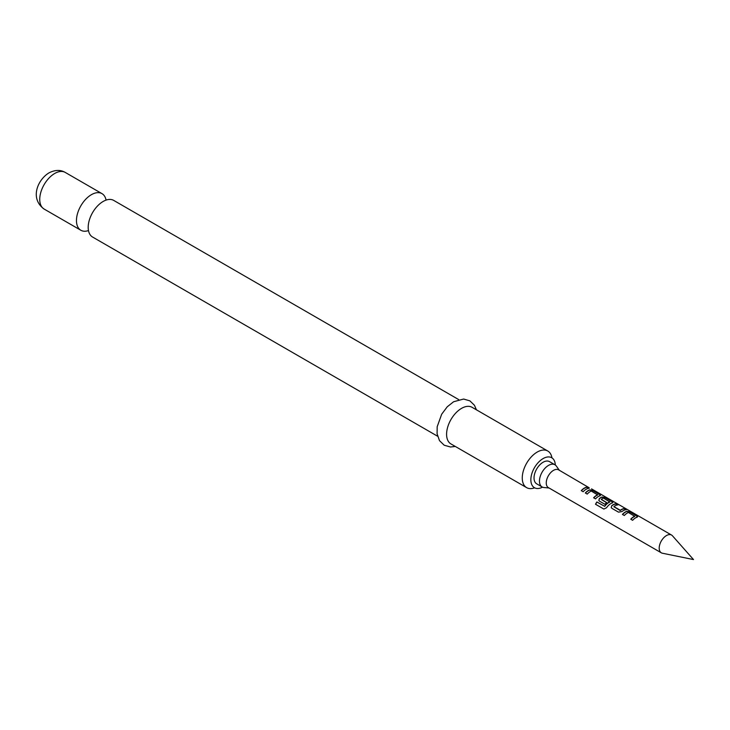 <?xml version="1.0" encoding="UTF-8"?>
<svg xmlns="http://www.w3.org/2000/svg" width="730" height="730" viewBox="0 0 730 730"><rect width="100%" height="100%" fill="white"/><g stroke="black" fill="none" stroke-linecap="round" stroke-linejoin="round"><path stroke-width="1.09" d="M589.137 487.749L558.623 469.855A10.247 5.922 120 0 0 553.504 470.357A10.247 5.922 120 0 0 546.807 479.391A10.247 5.922 120 0 0 548.376 487.613L661.325 552.82A10.247 5.922 120 0 0 662.384 553.221L693.5 559.563L672.449 535.784A10.247 5.922 120 0 0 671.573 535.063A10.247 5.922 120 0 0 666.444 535.574A10.247 5.922 120 0 0 659.747 544.607A10.247 5.922 120 0 0 661.325 552.82M671.573 535.063L591.528 488.863M437.58 436.221L92.582 237.04A21.143 12.209 -60 0 1 88.494 223.763A21.143 12.209 -60 0 1 100.192 203.515A21.143 12.209 -60 0 1 103.149 201.462A21.143 12.209 -60 0 1 113.725 200.412L458.723 399.602M636.943 517.406L636.815 516.019L630.154 512.177L626.732 511.502A9.992 5.767 120 0 0 625.455 512.113A9.992 5.767 120 0 0 622.562 514.486M637.655 516.676L636.971 517.178L636.889 515.791L630.227 511.94L626.76 511.283A10.247 5.922 120 0 0 625.455 511.903A10.247 5.922 120 0 0 622.425 514.413L624.332 515.508A10.247 5.922 120 0 1 627.353 512.998A10.247 5.922 120 0 1 628.411 512.478L634.799 516.393A9.992 5.767 120 0 0 633.759 516.904A9.992 5.767 120 0 0 630.875 519.286M617.571 504.914L616.01 504.01A9.992 5.767 120 0 0 613.081 504.968A9.992 5.767 120 0 0 611.777 505.863L611.192 507.615L611.831 508.299L618.492 512.141L621.96 511.575A10.247 5.922 120 0 1 623.292 510.653A10.247 5.922 120 0 1 626.294 509.677L624.396 508.573A10.247 5.922 120 0 0 621.394 509.558A10.247 5.922 120 0 0 620.308 510.279L613.903 506.583A10.247 5.922 120 0 1 614.989 505.863A10.247 5.922 120 0 1 617.991 504.877L616.083 503.782A10.247 5.922 120 0 0 613.081 504.758A10.247 5.922 120 0 0 611.749 505.671M625.884 509.713L624.314 508.81A9.992 5.767 120 0 0 621.394 509.768A9.992 5.767 120 0 0 620.336 510.471L620.308 510.279M612.205 503.116L612.078 501.738L605.416 497.897L601.995 497.221A9.992 5.767 120 0 0 600.717 497.833A9.992 5.767 120 0 0 599.412 498.718L598.883 500.588M612.917 502.395L612.242 502.897L612.151 501.51L605.489 497.659L602.022 497.002A10.247 5.922 120 0 0 600.717 497.623A10.247 5.922 120 0 0 599.376 498.535L598.819 500.479L599.467 501.154L604.924 504.302A10.247 5.922 120 0 1 606.73 502.614L601.319 499.32A10.247 5.922 120 0 1 602.405 498.599A10.247 5.922 120 0 1 603.473 498.079L609.851 501.994A9.992 5.767 120 0 0 608.811 502.505A9.992 5.767 120 0 0 604.741 506.346L596.875 501.966A10.247 5.922 120 0 0 595.507 504.266L603.783 509.011M606.603 502.705L601.319 499.484M599.841 495.98L599.704 494.602L593.052 490.752L589.621 490.086A9.992 5.767 120 0 0 588.343 490.688A9.992 5.767 120 0 0 585.46 493.069M600.553 495.25L599.868 495.752L599.786 494.365L593.125 490.523L589.658 489.857A10.247 5.922 120 0 0 588.343 490.478A10.247 5.922 120 0 0 585.323 492.987L587.221 494.091A10.247 5.922 120 0 1 590.251 491.573A10.247 5.922 120 0 1 591.309 491.053L597.688 494.977A9.992 5.767 120 0 0 596.656 495.488A9.992 5.767 120 0 0 593.764 497.869M588.781 488.288L587.212 487.385A9.992 5.767 120 0 0 584.283 488.343A9.992 5.767 120 0 0 581.399 490.724M559.299 470.239L556.36 466.087A12.811 7.4 120 0 0 554.928 464.764A12.811 7.4 120 0 0 548.522 465.393A12.811 7.4 120 0 0 540.154 476.69A12.811 7.4 120 0 0 542.116 486.956A12.811 7.4 120 0 0 543.978 487.53L549.051 487.996M636.971 517.178A10.247 5.922 120 0 0 635.666 517.798A10.247 5.922 120 0 0 632.636 520.308L630.738 519.212A10.247 5.922 120 0 1 633.759 516.694A10.247 5.922 120 0 1 634.817 516.174M612.242 502.897A10.247 5.922 120 0 0 610.928 503.517A10.247 5.922 120 0 0 606.539 507.752L603.892 509.047M609.879 501.775A10.247 5.922 120 0 0 608.811 502.295A10.247 5.922 120 0 0 604.641 506.237M599.868 495.752A10.247 5.922 120 0 0 598.554 496.373A10.247 5.922 120 0 0 595.534 498.882L593.627 497.787A10.247 5.922 120 0 1 596.656 495.278A10.247 5.922 120 0 1 597.715 494.748M586.19 489.237A10.247 5.922 120 0 0 583.161 491.746L581.262 490.642A10.247 5.922 120 0 1 584.283 488.133A10.247 5.922 120 0 1 587.285 487.156L589.192 488.251A10.247 5.922 120 0 0 586.19 489.237M542.116 486.956L536.678 483.817A12.811 7.4 -60 0 1 534.716 473.551A12.811 7.4 -60 0 1 543.083 462.254A12.811 7.4 -60 0 1 549.489 461.625L554.928 464.764M551.944 457.865A21.143 12.209 120 0 0 547.783 451.021A21.143 12.209 120 0 0 537.216 452.062A21.143 12.209 120 0 0 523.401 470.695A21.143 12.209 120 0 0 526.64 487.64A21.143 12.209 120 0 0 534.652 487.813M542.518 487.156A17.301 9.992 -60 0 1 534.433 487.704A17.301 9.992 -60 0 1 531.787 473.834A17.301 9.992 -60 0 1 543.083 458.595A17.301 9.992 -60 0 1 551.734 457.737A17.301 9.992 -60 0 1 555.302 465.001M106.069 200.111A21.143 12.209 120 0 0 101.981 193.632A21.143 12.209 120 0 0 91.405 194.682A21.143 12.209 120 0 0 77.599 213.315A21.143 12.209 120 0 0 80.838 230.251A21.143 12.209 120 0 0 88.494 230.561M547.783 451.021L472.109 407.322A21.143 12.209 120 0 0 461.533 408.371A21.143 12.209 120 0 0 447.727 427.004A21.143 12.209 120 0 0 450.967 443.95L526.64 487.64M604.741 506.346L596.985 502.067A9.992 5.767 120 0 0 595.644 504.32L595.507 504.266M595.644 504.32L603.637 508.929M620.08 510.489L613.903 506.748M611.777 505.863L611.247 507.724M44.119 209.054C29.565 198.487 37.704 179.708 48.928 172.91C55.024 169.789 60.471 169.634 65.262 172.435A21.143 12.209 120 0 0 54.695 173.484A21.143 12.209 120 0 0 40.88 192.118A21.143 12.209 120 0 0 44.119 209.054L80.838 230.251M455.283 446.441L450.501 446.997L444.196 445.218L439.506 440.664L437.087 433.757L437.188 426.731L441.668 414.229L447.234 406.802L453.595 401.755L463.605 399.045L469.874 400.852L474.436 405.26L476.425 409.822M65.262 172.435L101.981 193.632"/></g></svg>
